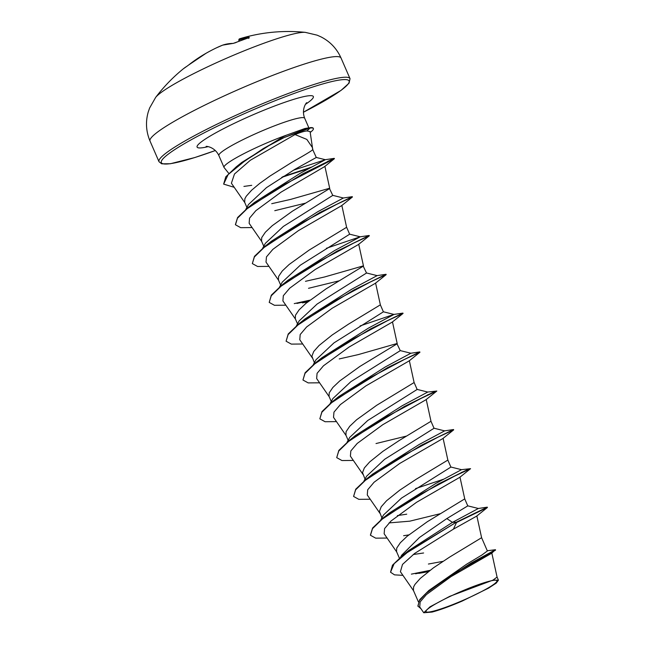 <?xml version="1.0" encoding="UTF-8"?>
<svg xmlns="http://www.w3.org/2000/svg" width="645" height="645" viewBox="0 0 645 645"><rect width="100%" height="100%" fill="white"/><g stroke="black" fill="none" stroke-linecap="round" stroke-linejoin="round"><path stroke-width="0.97" d="M246.624 38.458A165.692 67.056 -105 0 0 239.029 39.901A0.887 0.814 71.2 0 1 239.553 38.837A166.579 67.419 75 0 1 240.529 38.523A166.579 67.419 75 0 1 249.276 37.37L248.51 37.861A165.846 145.512 102.7 0 0 241.883 40.143A165.846 145.512 102.7 0 0 235.336 42.772L235.215 42.828M305.319 32.363L305.319 32.363A83.318 9.619 156.5 0 0 259.79 44.747A83.318 9.619 156.5 0 0 155.63 97.443L149.624 108.005L148.253 111.94C145.431 121.8 146.02 131.507 150.027 141.07A104.143 12.029 156.5 0 1 281.22 72.127A104.143 12.029 156.5 0 1 341.044 58.018C336.787 48.56 330.087 41.514 320.944 36.854L317.13 35.169L305.319 32.363A166.636 166.636 0 0 0 240.529 38.523L239.529 38.845A0.887 0.887 0 0 0 239.214 39.031A0.887 0.887 47.4 0 0 238.972 39.966A165.709 4.862 -108.3 0 0 238.827 40.474L239.077 41.215L238.827 40.474A0.887 0.887 3.4 0 1 238.787 40.143A0.887 0.887 0 0 0 238.827 40.474M235.336 42.772L233.087 43.409A166.579 70.773 -115.9 0 0 222.606 45.158A166.595 122.792 -113.7 0 0 216.639 47.746A166.636 166.636 0 0 0 206.069 53.269A166.579 151.325 64.1 0 0 188.598 65.04L186.711 66.419A165.846 71.127 -135.3 0 0 183.938 68.33A165.846 71.127 -135.3 0 0 183.269 68.854L186.792 66.362A0.887 0.798 58.5 0 0 186.711 66.419M474.712 585.982A38.644 4.459 -23.5 0 1 485.443 582.322A38.644 4.459 -23.5 0 1 491.498 585.902A38.644 4.459 -23.5 0 1 448.235 606.332A38.644 4.459 -23.5 0 1 434.996 604.252A38.644 4.459 -23.5 0 1 474.712 585.982M312.511 148.028L310.084 131.572L306.875 130.935C304.19 131.209 300.239 132.419 295.023 134.563L306.835 139.409L312.414 147.56L312.696 149.511C313.333 149.85 306.407 154.107 291.911 162.29L269.949 176.069L259.75 183.382L251.55 190.267L246.229 196.257L244.85 198.789L244.673 202.32L246.89 207.424M234.216 187.308L223.646 184.115L225.774 176.851L236.191 166.902L241.706 162.476L283.066 136.772L286.654 135.095A46.787 5.402 156.5 0 0 282.97 136.442A46.787 5.402 156.5 0 0 224.025 167.418A46.787 5.402 156.5 0 0 224.113 167.563L228.798 173.432M236.191 166.902L263.136 148.664L280.051 139.199L308.6 127.871L304.819 128.532L286.654 135.095M442.922 561.368L428.409 564.036M418.371 601.809L413.421 590.425L413.606 586.894L414.985 584.362L420.306 578.38L433.416 567.85L449.815 556.974L481.605 537.704L487.378 550.975L481.944 554.99L466.657 564.182L428.861 590.473L419.701 599.632L417.871 606.026L420.935 608.695M400.682 557.014L401.666 555.216L419.452 537.487L446.832 518.58L467.778 505.89L464.731 498.891L427.337 521.716L407.221 536.205L400.36 542.703L396.731 548.081L396.546 551.612L399.376 558.127M440.204 513.718L409.769 521.176L389.056 522.91M380.792 519.894L383.501 515L401.496 498.101L450.903 467.077L447.856 460.079L416.057 479.348L399.666 490.224L386.557 500.754L381.235 506.744L379.397 511.437L381.888 517.911M363.917 481.081L366.626 476.187L384.63 459.28L434.029 428.272L430.989 421.282L399.182 440.543L382.791 451.419L369.674 461.941L364.352 467.931L362.522 472.624L365.014 479.098M406.455 436.093L376.019 443.55M347.042 442.268L349.751 437.375L367.731 420.492L417.146 389.459L414.106 382.461M348.139 440.285L345.922 435.182L346.099 431.65L349.735 426.264L356.588 419.774L376.712 405.286L414.106 382.541L409.341 360.644M330.167 403.464L332.876 398.57L350.88 381.663L400.271 350.646L396.877 343.559L358.209 354.621L339.23 358.934M331.264 401.48L329.047 396.369L329.224 392.837L332.86 387.46L339.713 380.961L359.837 366.473L397.231 343.729L392.466 321.839M313.293 364.651L316.002 359.757L333.989 342.866L383.396 311.833L380.356 304.843L348.558 324.113L332.167 334.989L319.049 345.51L313.728 351.501L311.89 356.193L314.389 362.667M296.418 325.838L299.127 320.944L317.106 304.053L366.521 273.029L363.119 265.933L324.459 277.003L305.472 281.309M338.956 280.857L308.52 288.307M297.514 323.855L295.297 318.751L295.475 315.22L299.111 309.834L305.964 303.344L326.088 288.855L363.482 266.03M279.543 287.025L282.252 282.131L300.256 265.232L349.646 234.216L346.607 227.217M280.639 285.05L278.422 279.938L278.6 276.407L282.236 271.029L289.089 264.531L309.213 250.042L346.607 227.298L341.842 205.408M262.668 248.22L265.377 243.318L283.349 226.435L332.772 195.403L329.369 188.316L290.71 199.378L271.722 203.691M305.206 203.231L274.77 210.689M263.765 246.237L261.548 241.133L261.725 237.594L265.361 232.216L272.214 225.718L292.338 211.229L329.732 188.485L324.887 166.241M423.604 552.983L413.203 554.531M406.729 514.178L397.385 515.605M386.347 515.944L385.944 515.903M352.597 438.326L352.194 438.278M245.793 209.407L248.494 204.513L266.498 187.614L294.959 169.288L316.284 157.485M487.281 550.757L495.481 549.709L491.651 553.265L451.04 576.622L426.401 594.585L420.169 601.874L419.718 606.937L423.741 612.75L432.061 612.073A41.554 4.797 -23.5 0 0 462.07 601.132L488.483 588.176L496.207 583.144L498.424 580.194L492.974 580.129L449.718 596.351L430.038 606.8L423.741 612.75M492.974 580.129L497.069 577.082L498.424 580.194M316.284 157.477L312.696 149.511M446.832 518.58L452.459 522.369L408.736 550.491L402.577 555.466L392.474 565.205L390.531 572.212L394.522 574.856L402.932 575.356M467.665 505.817L478.372 508.486L452.459 522.369L456.362 522.2L402.577 555.466M411.397 574.131L430.013 570.341M495.481 549.709L471.003 563.085L428.861 590.473M478.268 508.494L487.298 507.155L456.362 522.2L409.019 551.024L394.119 563.706L390.531 572.212M415.582 573.792L429.312 570.873M495.521 550.153L452.177 574.598L426.039 593.344L419.177 600.947L418.008 606.348M453.411 529.158L476.639 516.145L487.435 507.478L456.499 522.523L453.411 529.158L414.622 553.45L402.504 564.423L400.4 571.704L413.727 590.981M418.782 573.381L428.224 571.696M295.023 134.563L250.333 160.258L234.482 174.005L231.402 183.236L244.979 202.877M252.09 227.564L240.698 227.669L235.465 224.783L237.449 218.228L247.116 208.754L282.139 185.591L334.408 158.686L324.572 166.636L281.075 192.121L255.831 210.689L249.55 218.139L249.139 223.307L261.854 241.681M268.965 266.377L257.573 266.482L252.34 263.595L254.372 256.976L264.2 247.398L299.659 224.025L336.722 204.328L352.436 196.991L341.632 205.658L298.433 230.62L272.851 249.365L266.45 256.904L266.014 262.112L278.729 280.494M285.84 305.19L274.447 305.295L269.215 302.4L271.247 295.781L281.067 286.211L316.534 262.838L353.597 243.141L369.311 235.804L358.507 244.471L315.284 269.441L289.718 288.178L283.332 295.708L282.897 300.925L295.603 319.307M302.376 302.852L307.552 302.029M302.715 344.003L291.322 344.108L286.09 341.213L288.122 334.594L297.95 325.024L333.409 301.65L370.472 281.946L386.186 274.617L375.382 283.276L332.191 308.237L306.601 326.983L300.199 334.521L299.772 339.738L312.478 358.112M319.589 382.808L308.197 382.912L302.965 380.018L305.004 373.399L314.825 363.828L350.291 340.455L387.355 320.758L403.061 313.43L392.257 322.097L349.042 347.066L323.459 365.804L317.074 373.334L316.647 378.55L329.353 396.925M336.464 421.62L325.072 421.725L319.839 418.831L321.879 412.211L331.699 402.641L367.166 379.268L404.23 359.563L419.935 352.235L409.14 360.902L365.933 385.863L340.35 404.608L333.965 412.139L333.521 417.355L346.228 435.738M353.339 460.433L341.955 460.538L336.714 457.644L338.746 451.024L348.574 441.454L384.033 418.081L421.096 398.376L436.81 391.047L426.014 399.707L382.799 424.684L357.217 443.429L350.824 450.952L350.396 456.168L363.103 474.551M370.214 499.238L358.83 499.343L353.589 496.457L355.621 489.837L365.449 480.267L400.908 456.894L437.971 437.189L453.685 429.86L442.881 438.527L399.674 463.489L374.1 482.226L367.706 489.757L367.271 494.981L379.978 513.356M387.097 538.051L375.696 538.156L370.464 535.261L372.504 528.642L382.324 519.072L417.791 495.699L454.854 476.002L470.56 468.665L459.764 477.332L416.557 502.294L390.967 521.047L384.589 528.561L384.146 533.786L396.852 552.168M403.625 535.713L408.809 534.899M383.63 518.032L386.589 515.339M370.399 535.1L372.592 528.013L383.186 517.951L389.491 512.92L436.012 483.323L461.498 469.673L450.782 467.004M353.589 496.457L355.717 489.208L366.312 479.138L372.617 474.107L419.137 444.51L444.623 430.868L433.908 428.191M349.88 440.406L352.839 437.713M336.714 457.644L338.843 450.395L349.429 440.333L355.742 435.294L402.262 405.697L427.748 392.055L417.033 389.387M319.839 418.831L321.968 411.583L332.554 401.521L338.867 396.481L385.387 366.892L410.873 353.242L400.158 350.574M302.965 380.018L305.093 372.77L315.679 362.708L321.984 357.677L368.513 328.079L393.998 314.438L383.283 311.761M315.679 362.708L370.617 328.861L402.915 313.099L393.893 314.438L360.12 325.918M286.09 341.213L288.218 333.965L298.804 323.895L305.117 318.864L351.638 289.266L377.123 275.625L366.408 272.948M269.215 302.4L271.335 295.152L281.93 285.09L288.242 280.051L334.763 250.462L360.249 236.812L349.534 234.143M281.93 285.09L336.867 251.244L369.166 235.481L360.144 236.82L326.37 248.293M252.34 263.595L254.461 256.339L265.055 246.277L271.368 241.238L317.888 211.649L343.374 197.999L332.659 195.33M248.631 207.545L251.582 204.852M235.401 224.613L237.586 217.526L248.18 207.472L254.485 202.433L300.57 173.078L325.354 159.71L293.435 170.191M383.186 517.951L438.124 484.105L468.109 469.35M366.312 479.138L421.241 445.3L453.548 429.538L444.518 430.868M349.429 440.333L404.367 406.487L434.359 391.733M332.554 401.521L387.5 367.674L419.798 351.912L410.768 353.25M298.804 323.895L353.742 290.057L386.049 274.294L377.019 275.625M309.914 300.167L294.249 303.601M369.311 235.804L366.86 236.489M265.055 246.277L319.993 212.431L352.291 196.669L343.269 198.007M248.18 207.472L302.723 173.836L334.271 158.364L325.201 159.718M311.898 166.982L282.8 176.682M308.6 127.871L310.221 127.984L306.875 130.935M470.56 468.665L461.393 469.681M468.254 469.673L461.207 472.543M443.679 479.171L415.525 488.604M436.81 391.047L427.643 392.055M434.496 392.055L427.458 394.925M309.237 300.691L296.95 303.44M334.271 158.364L327.346 161.54M309.689 168.151L281.688 177.383M223.646 184.115L228.112 174.61L245.068 160.742L268.909 145.649L284.042 137.595L310.221 127.984A46.351 5.353 156.5 0 1 313.389 128.565A46.351 5.353 156.5 0 1 310.213 132.443M313.389 128.565L313.244 128.234A46.351 5.353 156.5 0 0 310.076 127.662M239.424 41.07L239.029 39.901L239.351 41.103M186.848 66.33A0.887 0.798 58.5 0 0 186.792 66.362L188.598 65.04M239.505 38.853A0.887 0.887 47.4 0 0 239.214 39.031L238.787 40.143M249.276 37.37A0.887 0.806 91.3 0 0 248.809 37.749M222.638 45.142A0.887 0.597 68.6 0 0 222.606 45.158A0.887 0.806 71.1 0 1 222.67 45.134A0.887 0.887 0 0 0 222.638 45.142L216.639 47.746M222.743 45.11A0.887 0.806 71.1 0 0 222.67 45.134L233.369 43.344A0.887 0.79 89.3 0 0 233.087 43.409M233.506 43.352A0.887 0.79 89.3 0 0 233.369 43.344L249.083 37.628L248.776 38.426M206.876 52.809A166.579 151.325 64.1 0 0 206.069 53.269L188.582 65.056M303.392 112.246A102.37 11.82 -23.5 0 0 348.929 80.706A102.37 11.82 -23.5 0 0 290.29 94.855A102.37 11.82 -23.5 0 0 169.014 153.566A102.37 11.82 -23.5 0 0 215.374 150.519L194.742 157.565L170.385 163.733L161.71 163.83L159.009 161.718A104.143 12.029 -23.5 0 1 290.194 92.767A104.143 12.029 -23.5 0 1 350.025 78.666L341.044 58.018M224.025 167.418L218.873 155.558A46.787 5.402 -23.5 0 1 277.81 124.582A46.787 5.402 -23.5 0 1 304.69 118.245C300.876 108.578 307.286 101.579 306.649 102.821M208.069 146.657A63.363 7.313 -23.5 0 1 209.391 136.514A63.363 7.313 -23.5 0 1 276.923 105.127A63.363 7.313 -23.5 0 1 305.545 104.272M306.133 128.355L306.988 128.202M183.269 68.854A166.636 166.636 0 0 0 155.63 97.443M303.392 112.262L341.012 90.421L349.074 83.141L350.025 78.666M218.873 155.558C214.398 146.173 204.908 146.101 206.255 146.471L206.279 146.471M308.858 127.823L304.69 118.245M491.821 553.055L497.077 577.098M358.717 244.213L363.49 266.046M375.592 283.026L380.365 304.859M426.216 399.457L430.989 421.29M443.091 438.269L447.864 460.095M459.966 477.082L464.739 498.907M476.84 515.887L481.613 537.72M312.857 149.616L312.414 147.56M325.354 159.71L316.252 157.461M251.719 185.333L243.923 186.421M159.009 161.718L150.027 141.07"/></g></svg>
